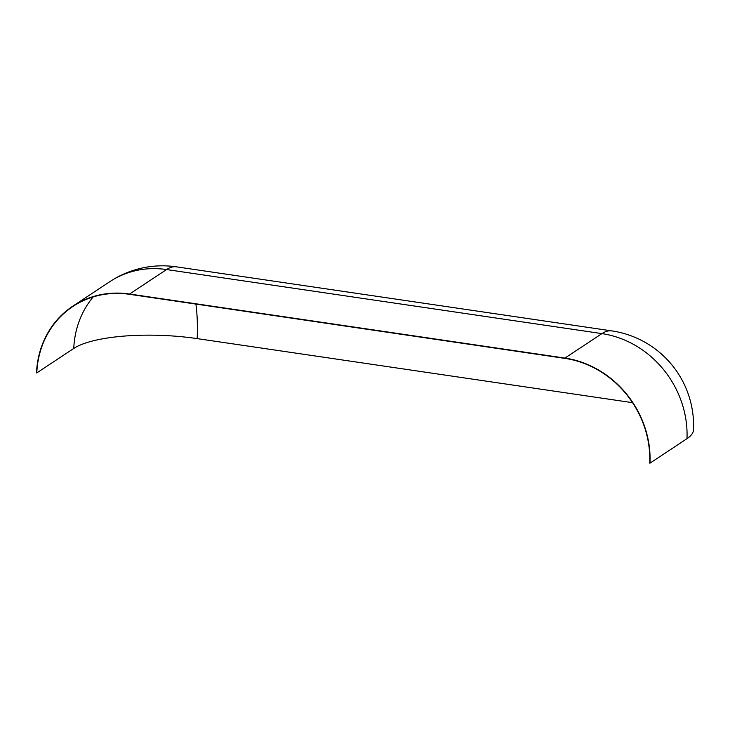 <?xml version="1.0" encoding="UTF-8"?>
<svg xmlns="http://www.w3.org/2000/svg" width="730" height="730" viewBox="0 0 730 730"><rect width="100%" height="100%" fill="white"/><g stroke="black" fill="none" stroke-linecap="round" stroke-linejoin="round"><path stroke-width="1.09" d="M564.938 358.083A95.694 86.158 -123.5 0 1 650.001 463.158L649.718 463.112A95.384 85.875 -123.5 0 0 564.929 358.384L129.584 294.318A95.384 85.875 -123.5 0 0 72.936 306.445A95.384 85.875 -123.5 0 0 36.783 372.921L36.5 372.884A95.694 86.158 -123.5 0 1 72.763 306.189L109.737 281.716A95.694 86.158 56.5 0 1 166.568 269.552L129.593 294.026L564.938 358.083L601.912 333.61L166.568 269.552A95.694 32.412 98.4 0 1 176.487 266.842A95.694 95.694 0 0 0 109.737 281.716M129.593 294.026A95.694 86.158 -123.5 0 0 72.763 306.189M632.554 402.668A95.384 26.07 2.5 0 0 632.518 402.668L197.173 338.611A95.384 26.07 2.5 0 0 73.757 348.456L36.783 372.921M686.976 438.684A95.694 26.152 2.5 0 0 693.5 429.751A95.694 95.694 0 0 0 611.822 330.9A95.694 32.412 98.4 0 0 601.912 333.61A95.694 86.158 -123.5 0 1 686.976 438.684L650.001 463.158M73.757 348.456A95.384 85.875 56.5 0 1 93.203 296.909M197.173 338.611A95.384 32.312 98.4 0 0 195.914 304.082M176.487 266.842L611.822 330.9"/></g></svg>
